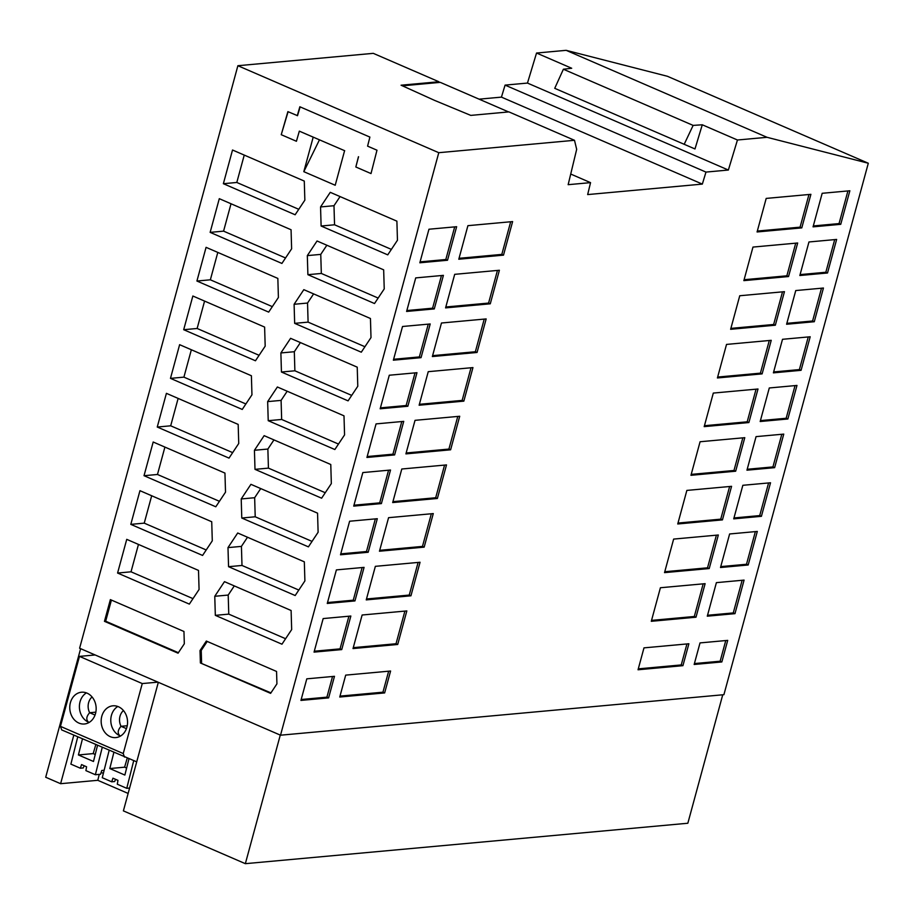 <?xml version="1.0" encoding="UTF-8"?>
<svg xmlns="http://www.w3.org/2000/svg" width="914" height="914" viewBox="0 0 914 914"><rect width="100%" height="100%" fill="white"/><g stroke="black" fill="none" stroke-linecap="round" stroke-linejoin="round"><path stroke-width="1.37" d="M73.805 735.153L60.61 783.698L45.7 777.243L80.626 648.666M570.724 174.048L590.547 182.64L568.154 184.685L576.677 149.336L574.495 140.299L438.777 152.695L237.88 65.717L79.609 648.232L157.939 682.141L142.264 683.569L79.472 656.389L95.147 654.961M574.495 140.299L508.915 111.896L470.779 115.393L434.641 100.414L401.075 85.208L438.903 81.757L373.278 53.343L237.88 65.717M479.096 99.169L501.443 97.124L702.34 184.102L587.668 194.579L590.547 182.64M501.443 97.124L505.076 85.116L705.974 172.083L702.34 184.102M536.541 53.035L566.132 50.327L767.029 137.306L737.449 140.002L702.283 124.784L694.983 148.959L554.729 88.327L563.39 69.236L571.696 68.253L536.541 53.035L527.469 83.071L728.367 170.038L705.974 172.083M527.469 83.071L505.076 85.116M737.449 140.002L728.367 170.038M264.614 327.075L192.854 296.01L183.691 329.703L255.463 360.767L265.186 346.155L264.614 327.075M566.132 50.327L667.391 76.273L868.3 163.24L767.029 137.306M300.135 106.892L297.518 115.678L287.887 111.634L281.238 134.701L288.093 111.714M281.238 134.701L296.422 141.27L299.335 131.148L313.194 137.146L303.814 171.672L319.466 139.808M344.692 150.719L299.335 131.148M358.551 156.728L355.832 166.988L371.015 173.569L376.979 150.204L367.588 146.137L369.896 137.089L299.849 106.767L297.279 115.69M280.278 735.096L245.352 863.673L123.39 810.878L158.328 682.301M868.3 163.24L723.911 694.686L280.518 735.199L157.939 682.141M358.448 156.74L355.832 166.988M60.61 783.698L97.787 780.305L99.272 774.364M344.589 150.73L335.209 185.256L303.814 171.672M702.283 124.784L693.132 125.401L563.39 69.236M684.163 144.355L693.132 125.401M259.096 355.306L197.138 328.48L204.576 301.083M183.691 329.703L197.138 328.48M117.586 573.044L189.347 604.108L199.069 589.484L198.509 570.416L126.738 539.351L117.586 573.044L131.022 571.81L138.46 544.424M192.991 598.636L131.022 571.81M268.225 420.691L334.844 449.528L344.567 434.904L343.995 415.836L277.376 386.988L267.653 401.612L268.225 420.691L281.661 419.457L281.089 400.389L287.179 391.238M338.477 444.055L281.661 419.457M267.653 401.612L281.089 400.389M722.746 694.789L687.842 823.24L245.352 863.673M97.787 780.305L128.131 793.432M196.921 281.032L268.682 312.108L278.404 297.484L277.845 278.416L206.073 247.34L196.921 281.032L210.357 279.81L217.795 252.424M229.014 458.108L238.737 443.484L238.177 424.416L166.405 393.34L157.254 427.032L229.014 458.108M321.111 226.021L387.742 254.857L397.453 240.245L396.893 221.165L330.262 192.328L320.551 206.941L321.111 226.021L334.547 224.787L333.987 205.719L340.065 196.567M110.365 599.618L104.459 621.337L178.059 653.19L184.32 643.776L183.954 631.483L110.365 599.618M210.14 232.373L281.912 263.438L291.623 248.814L291.063 229.745L219.291 198.681L210.14 232.373L223.576 231.139L231.025 203.753M130.805 524.373L202.577 555.438L212.288 540.825L211.728 521.745L139.956 490.681L130.805 524.373L144.241 523.139L151.69 495.754M223.37 183.703L295.131 214.767L304.853 200.155L304.282 181.075L232.522 150.01L223.37 183.703L236.806 182.469L244.244 155.083M242.244 409.438L251.956 394.814L251.396 375.745L179.624 344.681L170.472 378.373L242.244 409.438M224.947 473.086L153.186 442.01L144.024 475.703L215.795 506.779L225.518 492.155L224.947 473.086M307.892 274.68L374.512 303.528L384.234 288.904L383.663 269.836L317.044 240.988L307.321 255.612L307.892 274.68L321.328 273.457L320.757 254.389L326.846 245.238M294.662 323.35L361.293 352.198L371.004 337.574L370.444 318.506L303.825 289.658L294.102 304.282L294.662 323.35L308.098 322.128L307.538 303.048L313.616 293.897M281.443 372.021L348.074 400.858L357.785 386.245L357.225 367.165L290.595 338.329L280.884 352.941L281.443 372.021L294.879 370.787L294.319 351.719L300.398 342.567M254.995 469.35L321.625 498.199L331.336 483.575L330.777 464.506L264.146 435.658L254.435 450.282L254.995 469.35L268.43 468.128L267.871 449.048L273.949 439.908M241.776 518.021L308.406 546.858L318.118 532.245L317.558 513.165L250.927 484.329L241.216 498.953L241.776 518.021L255.212 516.787L254.652 497.719L260.73 488.567M228.557 566.691L295.176 595.528L304.899 580.916L304.328 561.836L237.709 532.999L227.986 547.612L228.557 566.691L241.993 565.458L241.422 546.389L247.511 537.238M215.327 615.351L281.958 644.199L291.669 629.575L291.109 610.506L224.478 581.658L214.767 596.282L215.327 615.351L228.763 614.128L228.203 595.06L234.281 585.908M200.383 662.958L270.613 693.36L276.931 683.855L276.554 671.459L206.335 641.057L200.017 650.562L200.383 662.958L270.932 692.869M438.777 152.695L280.518 735.199M312.04 541.396L255.212 516.787M241.216 498.953L254.652 497.719M325.258 492.726L268.43 468.128M254.435 450.282L267.871 449.048M351.707 395.396L294.879 370.787M280.884 352.941L294.319 351.719M219.429 501.306L157.471 474.48L164.908 447.083M144.024 475.703L157.471 474.48M206.21 549.965L144.241 523.139M207.215 641.445L201.229 650.46L201.594 662.856M200.017 650.562L201.229 650.46M111.417 600.075L105.67 621.223L178.39 652.699M104.459 621.337L105.67 621.223M391.375 249.385L334.547 224.787M320.551 206.941L333.987 205.719M272.326 306.636L210.357 279.81M232.659 452.636L170.69 425.81L178.127 398.424M157.254 427.032L170.69 425.81M298.809 590.056L241.993 565.458M227.986 547.612L241.422 546.389M364.926 346.726L308.098 322.128M294.102 304.282L307.538 303.048M378.145 298.055L321.328 273.457M307.321 255.612L320.757 254.389M285.545 257.965L223.576 231.139M285.591 638.726L228.763 614.128M214.767 596.282L228.203 595.06M298.764 209.306L236.806 182.469M245.877 403.965L183.908 377.139L191.357 349.754M170.472 378.373L183.908 377.139M79.472 656.389L60.461 726.367L61.684 729.909L136.712 761.83M95.239 754.484L93.205 753.604L95.799 744.67M101.134 772.421L103.362 773.393M77.747 736.855L70.881 764.127L80.341 768.217L81.552 764.595L86.579 766.777L85.905 770.628L95.364 774.729L100.54 774.249L101.751 770.491L104.139 770.274M80.341 768.217L83.265 767.954L84.145 765.726M82.454 738.9L78.41 754.953L93.205 753.604M97.524 745.413L93.479 761.476L78.41 754.953M102.231 747.458L95.364 774.729M133.673 760.825L126.76 788.314L117.3 784.223L117.963 780.362L112.948 778.191L111.725 781.813L114.661 781.539L115.53 779.311M129.594 788.051L126.76 788.314M113.839 752.485L109.806 768.548L124.59 767.189L127.217 758.197M128.943 758.894L124.864 775.061L109.806 768.548M126.635 768.068L124.59 767.189M111.725 781.813L102.265 777.711L109.132 750.451M60.461 726.367L123.241 753.547L142.264 683.569M123.241 753.547L124.464 757.089M78.901 723.077A15.949 13.173 84.8 0 1 69.83 705.939A15.949 13.173 84.8 0 1 81.517 692.218A15.949 13.173 84.8 0 1 87.036 693.132A15.949 13.173 84.8 0 1 96.096 710.269A15.949 13.173 84.8 0 1 84.419 723.991A15.949 13.173 84.8 0 1 78.901 723.077M118.42 706.728A15.949 13.173 84.8 0 1 127.492 723.865A15.949 13.173 84.8 0 1 115.804 737.587A15.949 13.173 84.8 0 1 110.286 736.673A15.949 13.173 84.8 0 1 101.225 719.535A15.949 13.173 84.8 0 1 112.902 705.814A15.949 13.173 84.8 0 1 118.42 706.728M120.568 736.01L119.917 735.793A15.949 13.173 -95.2 0 0 120.522 736.033M126.429 728.652L121.036 726.31L127.229 725.75M117.826 706.476A15.949 13.173 -95.2 0 0 110.834 721.637A15.949 13.173 -95.2 0 0 119.917 735.793C117.323 733.302 117.689 730.149 121.036 726.31A11.962 9.883 84.8 0 1 123.459 710.544M86.43 692.892A15.949 13.173 -95.2 0 0 79.449 708.042A15.949 13.173 -95.2 0 0 88.532 722.197A15.949 13.173 -95.2 0 0 89.126 722.448M89.172 722.426L88.532 722.197C85.927 719.718 86.304 716.553 89.641 712.726L95.033 715.056M92.063 696.959A11.962 9.883 84.8 0 0 89.641 712.726L95.844 712.155M402.411 85.825L440.274 82.363L508.584 111.931M439.074 82.466L438.903 81.757M380.167 408.787L407.85 406.25L416.967 372.706L389.284 375.231L380.167 408.787M459.719 416.258L415.025 420.337L405.907 453.892L450.613 449.802L459.719 416.258M379.459 551.222L424.165 547.143L433.282 513.588L388.576 517.678L379.459 551.222M390.518 470.036L362.835 472.572L353.718 506.116L381.401 503.591L390.518 470.036M428.952 229.231L419.834 262.786L447.517 260.25L456.634 226.706L428.952 229.231M458.794 259.222L503.5 255.143L512.617 221.588L467.911 225.667L458.794 259.222M327.269 603.457L354.952 600.921L364.069 567.377L336.386 569.902L327.269 603.457M366.937 457.457L394.62 454.921L403.737 421.365L376.054 423.902L366.937 457.457M300.935 700.41L328.617 697.885L334.478 676.314L306.796 678.839L300.935 700.41M375.357 566.337L366.24 599.892L410.946 595.802L420.052 562.259L375.357 566.337M314.05 652.116L341.733 649.591L350.85 616.036L323.168 618.572L314.05 652.116M446.5 464.918L401.794 469.008L392.689 502.563L437.383 498.473L446.5 464.918M472.949 367.588L428.243 371.678L419.126 405.222L463.832 401.143L472.949 367.588M441.462 323.008L432.356 356.551L477.051 352.473L486.168 318.917L441.462 323.008M397.716 644.473L406.833 610.929L362.127 615.008L353.021 648.563L397.716 644.473L396.025 643.742L353.261 647.649M499.387 270.258L454.692 274.337L445.575 307.892L490.281 303.802L499.387 270.258M402.526 326.492L430.208 323.967L421.046 357.66L393.363 360.185L402.526 326.492M377.299 518.706L349.616 521.231L340.499 554.787L368.182 552.262L377.299 518.706M717.41 377.962L762.116 373.883L771.233 340.328L726.527 344.418L717.41 377.962M756.061 436.629L746.955 470.184L774.638 467.66L783.755 434.104L756.061 436.629M731.566 486.328L686.86 490.418L677.742 523.973L722.448 519.883L731.566 486.328M720.506 567.514L748.189 564.989L757.306 531.434L729.623 533.97L720.506 567.514M688.882 643.764L682.929 665.666L638.041 669.768L643.982 647.866L688.882 643.764M814.283 321.728L786.6 324.253L795.751 290.561L823.434 288.036L814.283 321.728L812.592 320.985L786.851 323.339M810.901 194.328L766.195 198.418L757.078 231.962L801.784 227.883L810.901 194.328M707.287 616.185L734.97 613.66L744.076 580.104L716.393 582.641L707.287 616.185M651.294 621.303L696 617.213L705.117 583.669L660.411 587.748L651.294 621.303M713.308 393.077L704.191 426.632L748.886 422.554L758.003 388.998L713.308 393.077M700.078 441.748L690.961 475.303L735.667 471.213L744.784 437.669L700.078 441.748M770.525 482.775L742.842 485.3L733.725 518.855L761.408 516.319L770.525 482.775M813.06 226.855L840.743 224.318L849.86 190.763L822.177 193.3L813.06 226.855M799.841 275.514L827.524 272.989L836.641 239.434L808.959 241.97L799.841 275.514M700.021 642.908L694.16 664.478L721.843 661.953L727.704 640.383L700.021 642.908M673.641 539.089L664.524 572.632L709.218 568.554L718.335 534.998L673.641 539.089M810.192 336.775L782.51 339.3L773.393 372.855L801.075 370.319L810.192 336.775M752.976 247.077L743.859 280.632L788.554 276.542L797.671 242.998L752.976 247.077M730.629 329.303L775.335 325.213L784.452 291.669L739.746 295.748L730.629 329.303M796.974 385.434L769.291 387.97L760.174 421.514L787.857 418.989L796.974 385.434M345.698 675.126L390.598 671.025L384.645 692.926L339.757 697.028L345.698 675.126M415.721 277.902L406.604 311.446L434.287 308.921L443.404 275.365L415.721 277.902M781.801 434.287L772.936 466.917L747.195 469.27M772.936 466.917L774.638 467.66M457.777 416.43L448.911 449.071L406.159 452.978M448.911 449.071L450.613 449.802M742.134 580.287L733.268 612.928L707.527 615.271M733.268 612.928L734.97 613.66M703.174 583.84L694.309 616.482L651.545 620.389M694.309 616.482L696 617.213M756.061 389.17L747.195 421.811L704.431 425.718M747.195 421.811L748.886 422.554M768.583 482.946L759.717 515.587L733.976 517.941M759.717 515.587L761.408 516.319M847.918 190.946L839.052 223.587L813.311 225.941M839.052 223.587L840.743 224.318M401.794 421.548L392.929 454.189L367.188 456.543M392.929 454.189L394.62 454.921M834.699 239.617L825.833 272.258L800.093 274.6M825.833 272.258L827.524 272.989M725.762 640.554L720.152 661.21L694.412 663.564M720.152 661.21L721.843 661.953M716.393 535.181L707.527 567.811L664.764 571.73M707.527 567.811L709.218 568.554M808.25 336.946L799.384 369.587L773.644 371.941M799.384 369.587L801.075 370.319M769.291 340.511L760.414 373.152L717.661 377.059M760.414 373.152L762.116 373.883M484.226 319.1L475.36 351.741L432.596 355.649M475.36 351.741L477.051 352.473M404.891 611.1L396.025 643.742M497.445 270.43L488.579 303.071L445.826 306.978M488.579 303.071L490.281 303.802M375.357 518.878L366.48 551.519L340.739 553.873M366.48 551.519L368.182 552.262M428.266 324.139L419.355 356.928L393.614 359.282M419.355 356.928L421.046 357.66M782.51 291.84L773.644 324.481L730.88 328.389M773.644 324.481L775.335 325.213M795.728 243.17L786.863 275.811L744.099 279.718M786.863 275.811L788.554 276.542M682.929 665.666L681.238 664.935L686.94 643.947M638.28 668.854L681.238 664.935M471.007 367.771L462.141 400.401L463.832 401.143M444.558 465.1L435.692 497.742L392.929 501.649M435.692 497.742L437.383 498.473M348.908 616.219L340.042 648.86L314.302 651.214M340.042 648.86L341.733 649.591M418.109 562.43L409.244 595.071L366.491 598.978M409.244 595.071L410.946 595.802M332.536 676.486L326.915 697.154L301.174 699.507M326.915 697.154L328.617 697.885M362.127 567.548L353.261 600.19L327.52 602.543M353.261 600.19L354.952 600.921M742.842 437.84L733.976 470.482L691.213 474.389M733.976 470.482L735.667 471.213M510.675 221.759L501.809 254.4L459.045 258.308M501.809 254.4L503.5 255.143M454.692 226.878L445.815 259.519L420.074 261.872M445.815 259.519L447.517 260.25M388.576 470.219L379.71 502.86L353.969 505.202M379.71 502.86L381.401 503.591M808.959 194.511L800.081 227.152L757.329 231.059M800.081 227.152L801.784 227.883M431.339 513.771L422.474 546.412L379.71 550.319M422.474 546.412L424.165 547.143M415.025 372.878L406.147 405.519L380.407 407.873M406.147 405.519L407.85 406.25M755.364 531.617L746.498 564.258L720.758 566.611M746.498 564.258L748.189 564.989M821.492 288.207L812.592 320.985M441.462 275.548L432.596 308.189L406.856 310.543M432.596 308.189L434.287 308.921M384.645 692.926L382.955 692.184L388.656 671.207M339.997 696.114L382.955 692.184M462.141 400.401L419.377 404.308M729.623 486.511L720.746 519.152L677.994 523.059M720.746 519.152L722.448 519.883M795.031 385.617L786.166 418.258L760.425 420.611M786.166 418.258L787.857 418.989"/></g></svg>
